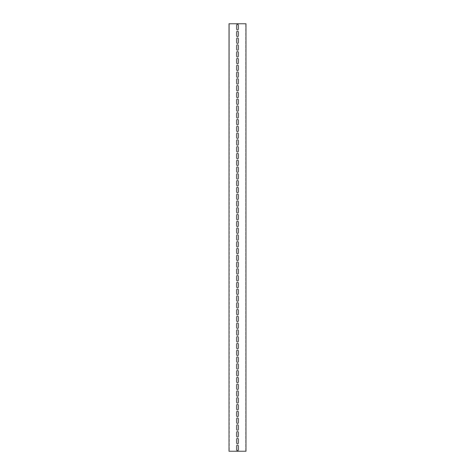 <?xml version="1.0" encoding="UTF-8"?>
<svg xmlns="http://www.w3.org/2000/svg" width="475" height="475" viewBox="0 0 475 475"><rect width="100%" height="100%" fill="white"/><g stroke="black" fill="none" stroke-linecap="round" stroke-linejoin="round"><path stroke-width="0.36" stroke-dasharray="2.38 1.78" d="M245.729 451.25L245.729 23.75L245.729 451.25L229.271 451.25L229.271 23.75L229.015 451.25L229.015 23.75L245.985 23.75L245.985 451.25M238.349 32.062A0.849 0.849 0 0 0 237.5 31.213A0.849 0.849 0 0 0 236.651 32.062L236.651 35.797A0.849 0.849 0 0 0 237.5 36.64A0.849 0.849 0 0 0 238.349 35.797L238.349 32.062M238.349 38.849A0.849 0.849 0 0 0 237.5 38A0.849 0.849 0 0 0 236.651 38.849L236.651 42.578A0.849 0.849 0 0 0 237.5 43.427A0.849 0.849 0 0 0 238.349 42.578L238.349 38.849M238.349 45.636A0.849 0.849 0 0 0 237.5 44.787A0.849 0.849 0 0 0 236.651 45.636L236.651 49.364A0.849 0.849 0 0 0 237.5 50.213A0.849 0.849 0 0 0 238.349 49.364L238.349 45.636M238.349 52.422A0.849 0.849 0 0 0 237.5 51.573A0.849 0.849 0 0 0 236.651 52.422L236.651 56.151A0.849 0.849 0 0 0 237.5 57A0.849 0.849 0 0 0 238.349 56.151L238.349 52.422M238.349 59.203A0.849 0.849 0 0 0 237.5 58.36A0.849 0.849 0 0 0 236.651 59.203L236.651 62.938A0.849 0.849 0 0 0 237.5 63.787A0.849 0.849 0 0 0 238.349 62.938L238.349 59.203M238.349 65.989A0.849 0.849 0 0 0 237.5 65.14A0.849 0.849 0 0 0 236.651 65.989L236.651 69.724A0.849 0.849 0 0 0 237.5 70.573A0.849 0.849 0 0 0 238.349 69.724L238.349 65.989M238.349 72.776A0.849 0.849 0 0 0 237.5 71.927A0.849 0.849 0 0 0 236.651 72.776L236.651 76.511A0.849 0.849 0 0 0 237.5 77.36A0.849 0.849 0 0 0 238.349 76.511L238.349 72.776M238.349 79.562A0.849 0.849 0 0 0 237.5 78.713A0.849 0.849 0 0 0 236.651 79.562L236.651 83.297A0.849 0.849 0 0 0 237.5 84.14A0.849 0.849 0 0 0 238.349 83.297L238.349 79.562M238.349 86.349A0.849 0.849 0 0 0 237.5 85.5A0.849 0.849 0 0 0 236.651 86.349L236.651 90.078A0.849 0.849 0 0 0 237.5 90.927A0.849 0.849 0 0 0 238.349 90.078L238.349 86.349M238.349 93.136A0.849 0.849 0 0 0 237.5 92.287A0.849 0.849 0 0 0 236.651 93.136L236.651 96.864A0.849 0.849 0 0 0 237.5 97.713A0.849 0.849 0 0 0 238.349 96.864L238.349 93.136M238.349 99.922A0.849 0.849 0 0 0 237.5 99.073A0.849 0.849 0 0 0 236.651 99.922L236.651 103.651A0.849 0.849 0 0 0 237.5 104.5A0.849 0.849 0 0 0 238.349 103.651L238.349 99.922M238.349 106.703A0.849 0.849 0 0 0 237.5 105.86A0.849 0.849 0 0 0 236.651 106.703L236.651 110.438A0.849 0.849 0 0 0 237.5 111.287A0.849 0.849 0 0 0 238.349 110.438L238.349 106.703M238.349 113.489A0.849 0.849 0 0 0 237.5 112.64A0.849 0.849 0 0 0 236.651 113.489L236.651 117.224A0.849 0.849 0 0 0 237.5 118.073A0.849 0.849 0 0 0 238.349 117.224L238.349 113.489M238.349 120.276A0.849 0.849 0 0 0 237.5 119.427A0.849 0.849 0 0 0 236.651 120.276L236.651 124.011A0.849 0.849 0 0 0 237.5 124.86A0.849 0.849 0 0 0 238.349 124.011L238.349 120.276M238.349 127.062A0.849 0.849 0 0 0 237.5 126.213A0.849 0.849 0 0 0 236.651 127.062L236.651 130.797A0.849 0.849 0 0 0 237.5 131.64A0.849 0.849 0 0 0 238.349 130.797L238.349 127.062M238.349 133.849A0.849 0.849 0 0 0 237.5 133A0.849 0.849 0 0 0 236.651 133.849L236.651 137.578A0.849 0.849 0 0 0 237.5 138.427A0.849 0.849 0 0 0 238.349 137.578L238.349 133.849M238.349 140.636A0.849 0.849 0 0 0 237.5 139.787A0.849 0.849 0 0 0 236.651 140.636L236.651 144.364A0.849 0.849 0 0 0 237.5 145.213A0.849 0.849 0 0 0 238.349 144.364L238.349 140.636M238.349 147.422A0.849 0.849 0 0 0 237.5 146.573A0.849 0.849 0 0 0 236.651 147.422L236.651 151.151A0.849 0.849 0 0 0 237.5 152A0.849 0.849 0 0 0 238.349 151.151L238.349 147.422M238.349 154.203A0.849 0.849 0 0 0 237.5 153.36A0.849 0.849 0 0 0 236.651 154.203L236.651 157.938A0.849 0.849 0 0 0 237.5 158.787A0.849 0.849 0 0 0 238.349 157.938L238.349 154.203M238.349 160.989A0.849 0.849 0 0 0 237.5 160.14A0.849 0.849 0 0 0 236.651 160.989L236.651 164.724A0.849 0.849 0 0 0 237.5 165.573A0.849 0.849 0 0 0 238.349 164.724L238.349 160.989M238.349 167.776A0.849 0.849 0 0 0 237.5 166.927A0.849 0.849 0 0 0 236.651 167.776L236.651 171.511A0.849 0.849 0 0 0 237.5 172.36A0.849 0.849 0 0 0 238.349 171.511L238.349 167.776M238.349 174.562A0.849 0.849 0 0 0 237.5 173.713A0.849 0.849 0 0 0 236.651 174.562L236.651 178.297A0.849 0.849 0 0 0 237.5 179.14A0.849 0.849 0 0 0 238.349 178.297L238.349 174.562M238.349 181.349A0.849 0.849 0 0 0 237.5 180.5A0.849 0.849 0 0 0 236.651 181.349L236.651 185.078A0.849 0.849 0 0 0 237.5 185.927A0.849 0.849 0 0 0 238.349 185.078L238.349 181.349M238.349 188.136A0.849 0.849 0 0 0 237.5 187.287A0.849 0.849 0 0 0 236.651 188.136L236.651 191.864A0.849 0.849 0 0 0 237.5 192.713A0.849 0.849 0 0 0 238.349 191.864L238.349 188.136M238.349 194.922A0.849 0.849 0 0 0 237.5 194.073A0.849 0.849 0 0 0 236.651 194.922L236.651 198.651A0.849 0.849 0 0 0 237.5 199.5A0.849 0.849 0 0 0 238.349 198.651L238.349 194.922M238.349 201.703A0.849 0.849 0 0 0 237.5 200.86A0.849 0.849 0 0 0 236.651 201.703L236.651 205.438A0.849 0.849 0 0 0 237.5 206.287A0.849 0.849 0 0 0 238.349 205.438L238.349 201.703M238.349 208.489A0.849 0.849 0 0 0 237.5 207.64A0.849 0.849 0 0 0 236.651 208.489L236.651 212.224A0.849 0.849 0 0 0 237.5 213.073A0.849 0.849 0 0 0 238.349 212.224L238.349 208.489M238.349 215.276A0.849 0.849 0 0 0 237.5 214.427A0.849 0.849 0 0 0 236.651 215.276L236.651 219.011A0.849 0.849 0 0 0 237.5 219.86A0.849 0.849 0 0 0 238.349 219.011L238.349 215.276M238.349 222.062A0.849 0.849 0 0 0 237.5 221.213A0.849 0.849 0 0 0 236.651 222.062L236.651 225.797A0.849 0.849 0 0 0 237.5 226.64A0.849 0.849 0 0 0 238.349 225.797L238.349 222.062M238.349 228.849A0.849 0.849 0 0 0 237.5 228A0.849 0.849 0 0 0 236.651 228.849L236.651 232.578A0.849 0.849 0 0 0 237.5 233.427A0.849 0.849 0 0 0 238.349 232.578L238.349 228.849M238.349 235.636A0.849 0.849 0 0 0 237.5 234.787A0.849 0.849 0 0 0 236.651 235.636L236.651 239.364A0.849 0.849 0 0 0 237.5 240.213A0.849 0.849 0 0 0 238.349 239.364L238.349 235.636M238.349 242.422A0.849 0.849 0 0 0 237.5 241.573A0.849 0.849 0 0 0 236.651 242.422L236.651 246.151A0.849 0.849 0 0 0 237.5 247A0.849 0.849 0 0 0 238.349 246.151L238.349 242.422M238.349 249.203A0.849 0.849 0 0 0 237.5 248.36A0.849 0.849 0 0 0 236.651 249.203L236.651 252.938A0.849 0.849 0 0 0 237.5 253.787A0.849 0.849 0 0 0 238.349 252.938L238.349 249.203M238.349 255.989A0.849 0.849 0 0 0 237.5 255.14A0.849 0.849 0 0 0 236.651 255.989L236.651 259.724A0.849 0.849 0 0 0 237.5 260.573A0.849 0.849 0 0 0 238.349 259.724L238.349 255.989M238.349 262.776A0.849 0.849 0 0 0 237.5 261.927A0.849 0.849 0 0 0 236.651 262.776L236.651 266.511A0.849 0.849 0 0 0 237.5 267.36A0.849 0.849 0 0 0 238.349 266.511L238.349 262.776M238.349 269.562A0.849 0.849 0 0 0 237.5 268.713A0.849 0.849 0 0 0 236.651 269.562L236.651 273.297A0.849 0.849 0 0 0 237.5 274.14A0.849 0.849 0 0 0 238.349 273.297L238.349 269.562M238.349 276.349A0.849 0.849 0 0 0 237.5 275.5A0.849 0.849 0 0 0 236.651 276.349L236.651 280.078A0.849 0.849 0 0 0 237.5 280.927A0.849 0.849 0 0 0 238.349 280.078L238.349 276.349M238.349 283.136A0.849 0.849 0 0 0 237.5 282.287A0.849 0.849 0 0 0 236.651 283.136L236.651 286.864A0.849 0.849 0 0 0 237.5 287.713A0.849 0.849 0 0 0 238.349 286.864L238.349 283.136M238.349 289.922A0.849 0.849 0 0 0 237.5 289.073A0.849 0.849 0 0 0 236.651 289.922L236.651 293.651A0.849 0.849 0 0 0 237.5 294.5A0.849 0.849 0 0 0 238.349 293.651L238.349 289.922M238.349 296.703A0.849 0.849 0 0 0 237.5 295.86A0.849 0.849 0 0 0 236.651 296.703L236.651 300.438A0.849 0.849 0 0 0 237.5 301.287A0.849 0.849 0 0 0 238.349 300.438L238.349 296.703M238.349 303.489A0.849 0.849 0 0 0 237.5 302.64A0.849 0.849 0 0 0 236.651 303.489L236.651 307.224A0.849 0.849 0 0 0 237.5 308.073A0.849 0.849 0 0 0 238.349 307.224L238.349 303.489M238.349 310.276A0.849 0.849 0 0 0 237.5 309.427A0.849 0.849 0 0 0 236.651 310.276L236.651 314.011A0.849 0.849 0 0 0 237.5 314.86A0.849 0.849 0 0 0 238.349 314.011L238.349 310.276M238.349 317.062A0.849 0.849 0 0 0 237.5 316.213A0.849 0.849 0 0 0 236.651 317.062L236.651 320.797A0.849 0.849 0 0 0 237.5 321.64A0.849 0.849 0 0 0 238.349 320.797L238.349 317.062M238.349 323.849A0.849 0.849 0 0 0 237.5 323A0.849 0.849 0 0 0 236.651 323.849L236.651 327.578A0.849 0.849 0 0 0 237.5 328.427A0.849 0.849 0 0 0 238.349 327.578L238.349 323.849M238.349 330.636A0.849 0.849 0 0 0 237.5 329.787A0.849 0.849 0 0 0 236.651 330.636L236.651 334.364A0.849 0.849 0 0 0 237.5 335.213A0.849 0.849 0 0 0 238.349 334.364L238.349 330.636M238.349 337.422A0.849 0.849 0 0 0 237.5 336.573A0.849 0.849 0 0 0 236.651 337.422L236.651 341.151A0.849 0.849 0 0 0 237.5 342A0.849 0.849 0 0 0 238.349 341.151L238.349 337.422M238.349 344.203A0.849 0.849 0 0 0 237.5 343.36A0.849 0.849 0 0 0 236.651 344.203L236.651 347.938A0.849 0.849 0 0 0 237.5 348.787A0.849 0.849 0 0 0 238.349 347.938L238.349 344.203M238.349 350.989A0.849 0.849 0 0 0 237.5 350.14A0.849 0.849 0 0 0 236.651 350.989L236.651 354.724A0.849 0.849 0 0 0 237.5 355.573A0.849 0.849 0 0 0 238.349 354.724L238.349 350.989M238.349 357.776A0.849 0.849 0 0 0 237.5 356.927A0.849 0.849 0 0 0 236.651 357.776L236.651 361.511A0.849 0.849 0 0 0 237.5 362.36A0.849 0.849 0 0 0 238.349 361.511L238.349 357.776M238.349 364.562A0.849 0.849 0 0 0 237.5 363.713A0.849 0.849 0 0 0 236.651 364.562L236.651 368.297A0.849 0.849 0 0 0 237.5 369.14A0.849 0.849 0 0 0 238.349 368.297L238.349 364.562M238.349 371.349A0.849 0.849 0 0 0 237.5 370.5A0.849 0.849 0 0 0 236.651 371.349L236.651 375.078A0.849 0.849 0 0 0 237.5 375.927A0.849 0.849 0 0 0 238.349 375.078L238.349 371.349M238.349 378.136A0.849 0.849 0 0 0 237.5 377.287A0.849 0.849 0 0 0 236.651 378.136L236.651 381.864A0.849 0.849 0 0 0 237.5 382.713A0.849 0.849 0 0 0 238.349 381.864L238.349 378.136M238.349 384.922A0.849 0.849 0 0 0 237.5 384.073A0.849 0.849 0 0 0 236.651 384.922L236.651 388.651A0.849 0.849 0 0 0 237.5 389.5A0.849 0.849 0 0 0 238.349 388.651L238.349 384.922M238.349 391.703A0.849 0.849 0 0 0 237.5 390.86A0.849 0.849 0 0 0 236.651 391.703L236.651 395.438A0.849 0.849 0 0 0 237.5 396.287A0.849 0.849 0 0 0 238.349 395.438L238.349 391.703M238.349 398.489A0.849 0.849 0 0 0 237.5 397.64A0.849 0.849 0 0 0 236.651 398.489L236.651 402.224A0.849 0.849 0 0 0 237.5 403.073A0.849 0.849 0 0 0 238.349 402.224L238.349 398.489M238.349 405.276A0.849 0.849 0 0 0 237.5 404.427A0.849 0.849 0 0 0 236.651 405.276L236.651 409.011A0.849 0.849 0 0 0 237.5 409.86A0.849 0.849 0 0 0 238.349 409.011L238.349 405.276M238.349 412.062A0.849 0.849 0 0 0 237.5 411.213A0.849 0.849 0 0 0 236.651 412.062L236.651 415.797A0.849 0.849 0 0 0 237.5 416.64A0.849 0.849 0 0 0 238.349 415.797L238.349 412.062M238.349 418.849A0.849 0.849 0 0 0 237.5 418A0.849 0.849 0 0 0 236.651 418.849L236.651 422.578A0.849 0.849 0 0 0 237.5 423.427A0.849 0.849 0 0 0 238.349 422.578L238.349 418.849M238.349 425.636A0.849 0.849 0 0 0 237.5 424.787A0.849 0.849 0 0 0 236.651 425.636L236.651 429.364A0.849 0.849 0 0 0 237.5 430.213A0.849 0.849 0 0 0 238.349 429.364L238.349 425.636M238.349 432.422A0.849 0.849 0 0 0 237.5 431.573A0.849 0.849 0 0 0 236.651 432.422L236.651 436.151A0.849 0.849 0 0 0 237.5 437A0.849 0.849 0 0 0 238.349 436.151L238.349 432.422M238.349 439.203A0.849 0.849 0 0 0 237.5 438.36A0.849 0.849 0 0 0 236.651 439.203L236.651 442.938A0.849 0.849 0 0 0 237.5 443.787A0.849 0.849 0 0 0 238.349 442.938L238.349 439.203M238.349 25.276A0.849 0.849 0 0 0 237.5 24.427A0.849 0.849 0 0 0 236.651 25.276L236.651 29.011A0.849 0.849 0 0 0 237.5 29.86A0.849 0.849 0 0 0 238.349 29.011L238.349 25.276M238.349 445.989A0.849 0.849 0 0 0 237.5 445.14A0.849 0.849 0 0 0 236.651 445.989L236.651 449.724A0.849 0.849 0 0 0 237.5 450.573A0.849 0.849 0 0 0 238.349 449.724L238.349 445.989"/><path stroke-width="0.71" d="M245.985 451.25L245.985 23.75L229.015 23.75L229.015 451.25L245.985 451.25M236.651 32.062A0.849 0.849 0 0 1 237.5 31.213A0.849 0.849 0 0 1 238.349 32.062L238.349 35.797A0.849 0.849 0 0 1 237.5 36.64A0.849 0.849 0 0 1 236.651 35.797L236.651 32.062M236.651 38.849A0.849 0.849 0 0 1 237.5 38A0.849 0.849 0 0 1 238.349 38.849L238.349 42.578A0.849 0.849 0 0 1 237.5 43.427A0.849 0.849 0 0 1 236.651 42.578L236.651 38.849M236.651 45.636A0.849 0.849 0 0 1 237.5 44.787A0.849 0.849 0 0 1 238.349 45.636L238.349 49.364A0.849 0.849 0 0 1 237.5 50.213A0.849 0.849 0 0 1 236.651 49.364L236.651 45.636M236.651 52.422A0.849 0.849 0 0 1 237.5 51.573A0.849 0.849 0 0 1 238.349 52.422L238.349 56.151A0.849 0.849 0 0 1 237.5 57A0.849 0.849 0 0 1 236.651 56.151L236.651 52.422M236.651 59.203A0.849 0.849 0 0 1 237.5 58.36A0.849 0.849 0 0 1 238.349 59.203L238.349 62.938A0.849 0.849 0 0 1 237.5 63.787A0.849 0.849 0 0 1 236.651 62.938L236.651 59.203M236.651 65.989A0.849 0.849 0 0 1 237.5 65.14A0.849 0.849 0 0 1 238.349 65.989L238.349 69.724A0.849 0.849 0 0 1 237.5 70.573A0.849 0.849 0 0 1 236.651 69.724L236.651 65.989M236.651 72.776A0.849 0.849 0 0 1 237.5 71.927A0.849 0.849 0 0 1 238.349 72.776L238.349 76.511A0.849 0.849 0 0 1 237.5 77.36A0.849 0.849 0 0 1 236.651 76.511L236.651 72.776M236.651 79.562A0.849 0.849 0 0 1 237.5 78.713A0.849 0.849 0 0 1 238.349 79.562L238.349 83.297A0.849 0.849 0 0 1 237.5 84.14A0.849 0.849 0 0 1 236.651 83.297L236.651 79.562M236.651 86.349A0.849 0.849 0 0 1 237.5 85.5A0.849 0.849 0 0 1 238.349 86.349L238.349 90.078A0.849 0.849 0 0 1 237.5 90.927A0.849 0.849 0 0 1 236.651 90.078L236.651 86.349M236.651 93.136A0.849 0.849 0 0 1 237.5 92.287A0.849 0.849 0 0 1 238.349 93.136L238.349 96.864A0.849 0.849 0 0 1 237.5 97.713A0.849 0.849 0 0 1 236.651 96.864L236.651 93.136M236.651 99.922A0.849 0.849 0 0 1 237.5 99.073A0.849 0.849 0 0 1 238.349 99.922L238.349 103.651A0.849 0.849 0 0 1 237.5 104.5A0.849 0.849 0 0 1 236.651 103.651L236.651 99.922M236.651 106.703A0.849 0.849 0 0 1 237.5 105.86A0.849 0.849 0 0 1 238.349 106.703L238.349 110.438A0.849 0.849 0 0 1 237.5 111.287A0.849 0.849 0 0 1 236.651 110.438L236.651 106.703M236.651 113.489A0.849 0.849 0 0 1 237.5 112.64A0.849 0.849 0 0 1 238.349 113.489L238.349 117.224A0.849 0.849 0 0 1 237.5 118.073A0.849 0.849 0 0 1 236.651 117.224L236.651 113.489M236.651 120.276A0.849 0.849 0 0 1 237.5 119.427A0.849 0.849 0 0 1 238.349 120.276L238.349 124.011A0.849 0.849 0 0 1 237.5 124.86A0.849 0.849 0 0 1 236.651 124.011L236.651 120.276M236.651 127.062A0.849 0.849 0 0 1 237.5 126.213A0.849 0.849 0 0 1 238.349 127.062L238.349 130.797A0.849 0.849 0 0 1 237.5 131.64A0.849 0.849 0 0 1 236.651 130.797L236.651 127.062M236.651 133.849A0.849 0.849 0 0 1 237.5 133A0.849 0.849 0 0 1 238.349 133.849L238.349 137.578A0.849 0.849 0 0 1 237.5 138.427A0.849 0.849 0 0 1 236.651 137.578L236.651 133.849M236.651 140.636A0.849 0.849 0 0 1 237.5 139.787A0.849 0.849 0 0 1 238.349 140.636L238.349 144.364A0.849 0.849 0 0 1 237.5 145.213A0.849 0.849 0 0 1 236.651 144.364L236.651 140.636M236.651 147.422A0.849 0.849 0 0 1 237.5 146.573A0.849 0.849 0 0 1 238.349 147.422L238.349 151.151A0.849 0.849 0 0 1 237.5 152A0.849 0.849 0 0 1 236.651 151.151L236.651 147.422M236.651 154.203A0.849 0.849 0 0 1 237.5 153.36A0.849 0.849 0 0 1 238.349 154.203L238.349 157.938A0.849 0.849 0 0 1 237.5 158.787A0.849 0.849 0 0 1 236.651 157.938L236.651 154.203M236.651 160.989A0.849 0.849 0 0 1 237.5 160.14A0.849 0.849 0 0 1 238.349 160.989L238.349 164.724A0.849 0.849 0 0 1 237.5 165.573A0.849 0.849 0 0 1 236.651 164.724L236.651 160.989M236.651 167.776A0.849 0.849 0 0 1 237.5 166.927A0.849 0.849 0 0 1 238.349 167.776L238.349 171.511A0.849 0.849 0 0 1 237.5 172.36A0.849 0.849 0 0 1 236.651 171.511L236.651 167.776M236.651 174.562A0.849 0.849 0 0 1 237.5 173.713A0.849 0.849 0 0 1 238.349 174.562L238.349 178.297A0.849 0.849 0 0 1 237.5 179.14A0.849 0.849 0 0 1 236.651 178.297L236.651 174.562M236.651 181.349A0.849 0.849 0 0 1 237.5 180.5A0.849 0.849 0 0 1 238.349 181.349L238.349 185.078A0.849 0.849 0 0 1 237.5 185.927A0.849 0.849 0 0 1 236.651 185.078L236.651 181.349M236.651 188.136A0.849 0.849 0 0 1 237.5 187.287A0.849 0.849 0 0 1 238.349 188.136L238.349 191.864A0.849 0.849 0 0 1 237.5 192.713A0.849 0.849 0 0 1 236.651 191.864L236.651 188.136M236.651 194.922A0.849 0.849 0 0 1 237.5 194.073A0.849 0.849 0 0 1 238.349 194.922L238.349 198.651A0.849 0.849 0 0 1 237.5 199.5A0.849 0.849 0 0 1 236.651 198.651L236.651 194.922M236.651 201.703A0.849 0.849 0 0 1 237.5 200.86A0.849 0.849 0 0 1 238.349 201.703L238.349 205.438A0.849 0.849 0 0 1 237.5 206.287A0.849 0.849 0 0 1 236.651 205.438L236.651 201.703M236.651 208.489A0.849 0.849 0 0 1 237.5 207.64A0.849 0.849 0 0 1 238.349 208.489L238.349 212.224A0.849 0.849 0 0 1 237.5 213.073A0.849 0.849 0 0 1 236.651 212.224L236.651 208.489M236.651 215.276A0.849 0.849 0 0 1 237.5 214.427A0.849 0.849 0 0 1 238.349 215.276L238.349 219.011A0.849 0.849 0 0 1 237.5 219.86A0.849 0.849 0 0 1 236.651 219.011L236.651 215.276M236.651 222.062A0.849 0.849 0 0 1 237.5 221.213A0.849 0.849 0 0 1 238.349 222.062L238.349 225.797A0.849 0.849 0 0 1 237.5 226.64A0.849 0.849 0 0 1 236.651 225.797L236.651 222.062M236.651 228.849A0.849 0.849 0 0 1 237.5 228A0.849 0.849 0 0 1 238.349 228.849L238.349 232.578A0.849 0.849 0 0 1 237.5 233.427A0.849 0.849 0 0 1 236.651 232.578L236.651 228.849M236.651 235.636A0.849 0.849 0 0 1 237.5 234.787A0.849 0.849 0 0 1 238.349 235.636L238.349 239.364A0.849 0.849 0 0 1 237.5 240.213A0.849 0.849 0 0 1 236.651 239.364L236.651 235.636M236.651 242.422A0.849 0.849 0 0 1 237.5 241.573A0.849 0.849 0 0 1 238.349 242.422L238.349 246.151A0.849 0.849 0 0 1 237.5 247A0.849 0.849 0 0 1 236.651 246.151L236.651 242.422M236.651 249.203A0.849 0.849 0 0 1 237.5 248.36A0.849 0.849 0 0 1 238.349 249.203L238.349 252.938A0.849 0.849 0 0 1 237.5 253.787A0.849 0.849 0 0 1 236.651 252.938L236.651 249.203M236.651 255.989A0.849 0.849 0 0 1 237.5 255.14A0.849 0.849 0 0 1 238.349 255.989L238.349 259.724A0.849 0.849 0 0 1 237.5 260.573A0.849 0.849 0 0 1 236.651 259.724L236.651 255.989M236.651 262.776A0.849 0.849 0 0 1 237.5 261.927A0.849 0.849 0 0 1 238.349 262.776L238.349 266.511A0.849 0.849 0 0 1 237.5 267.36A0.849 0.849 0 0 1 236.651 266.511L236.651 262.776M236.651 269.562A0.849 0.849 0 0 1 237.5 268.713A0.849 0.849 0 0 1 238.349 269.562L238.349 273.297A0.849 0.849 0 0 1 237.5 274.14A0.849 0.849 0 0 1 236.651 273.297L236.651 269.562M236.651 276.349A0.849 0.849 0 0 1 237.5 275.5A0.849 0.849 0 0 1 238.349 276.349L238.349 280.078A0.849 0.849 0 0 1 237.5 280.927A0.849 0.849 0 0 1 236.651 280.078L236.651 276.349M236.651 283.136A0.849 0.849 0 0 1 237.5 282.287A0.849 0.849 0 0 1 238.349 283.136L238.349 286.864A0.849 0.849 0 0 1 237.5 287.713A0.849 0.849 0 0 1 236.651 286.864L236.651 283.136M236.651 289.922A0.849 0.849 0 0 1 237.5 289.073A0.849 0.849 0 0 1 238.349 289.922L238.349 293.651A0.849 0.849 0 0 1 237.5 294.5A0.849 0.849 0 0 1 236.651 293.651L236.651 289.922M236.651 296.703A0.849 0.849 0 0 1 237.5 295.86A0.849 0.849 0 0 1 238.349 296.703L238.349 300.438A0.849 0.849 0 0 1 237.5 301.287A0.849 0.849 0 0 1 236.651 300.438L236.651 296.703M236.651 303.489A0.849 0.849 0 0 1 237.5 302.64A0.849 0.849 0 0 1 238.349 303.489L238.349 307.224A0.849 0.849 0 0 1 237.5 308.073A0.849 0.849 0 0 1 236.651 307.224L236.651 303.489M236.651 310.276A0.849 0.849 0 0 1 237.5 309.427A0.849 0.849 0 0 1 238.349 310.276L238.349 314.011A0.849 0.849 0 0 1 237.5 314.86A0.849 0.849 0 0 1 236.651 314.011L236.651 310.276M236.651 317.062A0.849 0.849 0 0 1 237.5 316.213A0.849 0.849 0 0 1 238.349 317.062L238.349 320.797A0.849 0.849 0 0 1 237.5 321.64A0.849 0.849 0 0 1 236.651 320.797L236.651 317.062M236.651 323.849A0.849 0.849 0 0 1 237.5 323A0.849 0.849 0 0 1 238.349 323.849L238.349 327.578A0.849 0.849 0 0 1 237.5 328.427A0.849 0.849 0 0 1 236.651 327.578L236.651 323.849M236.651 330.636A0.849 0.849 0 0 1 237.5 329.787A0.849 0.849 0 0 1 238.349 330.636L238.349 334.364A0.849 0.849 0 0 1 237.5 335.213A0.849 0.849 0 0 1 236.651 334.364L236.651 330.636M236.651 337.422A0.849 0.849 0 0 1 237.5 336.573A0.849 0.849 0 0 1 238.349 337.422L238.349 341.151A0.849 0.849 0 0 1 237.5 342A0.849 0.849 0 0 1 236.651 341.151L236.651 337.422M236.651 344.203A0.849 0.849 0 0 1 237.5 343.36A0.849 0.849 0 0 1 238.349 344.203L238.349 347.938A0.849 0.849 0 0 1 237.5 348.787A0.849 0.849 0 0 1 236.651 347.938L236.651 344.203M236.651 350.989A0.849 0.849 0 0 1 237.5 350.14A0.849 0.849 0 0 1 238.349 350.989L238.349 354.724A0.849 0.849 0 0 1 237.5 355.573A0.849 0.849 0 0 1 236.651 354.724L236.651 350.989M236.651 357.776A0.849 0.849 0 0 1 237.5 356.927A0.849 0.849 0 0 1 238.349 357.776L238.349 361.511A0.849 0.849 0 0 1 237.5 362.36A0.849 0.849 0 0 1 236.651 361.511L236.651 357.776M236.651 364.562A0.849 0.849 0 0 1 237.5 363.713A0.849 0.849 0 0 1 238.349 364.562L238.349 368.297A0.849 0.849 0 0 1 237.5 369.14A0.849 0.849 0 0 1 236.651 368.297L236.651 364.562M236.651 371.349A0.849 0.849 0 0 1 237.5 370.5A0.849 0.849 0 0 1 238.349 371.349L238.349 375.078A0.849 0.849 0 0 1 237.5 375.927A0.849 0.849 0 0 1 236.651 375.078L236.651 371.349M236.651 378.136A0.849 0.849 0 0 1 237.5 377.287A0.849 0.849 0 0 1 238.349 378.136L238.349 381.864A0.849 0.849 0 0 1 237.5 382.713A0.849 0.849 0 0 1 236.651 381.864L236.651 378.136M236.651 384.922A0.849 0.849 0 0 1 237.5 384.073A0.849 0.849 0 0 1 238.349 384.922L238.349 388.651A0.849 0.849 0 0 1 237.5 389.5A0.849 0.849 0 0 1 236.651 388.651L236.651 384.922M236.651 391.703A0.849 0.849 0 0 1 237.5 390.86A0.849 0.849 0 0 1 238.349 391.703L238.349 395.438A0.849 0.849 0 0 1 237.5 396.287A0.849 0.849 0 0 1 236.651 395.438L236.651 391.703M236.651 398.489A0.849 0.849 0 0 1 237.5 397.64A0.849 0.849 0 0 1 238.349 398.489L238.349 402.224A0.849 0.849 0 0 1 237.5 403.073A0.849 0.849 0 0 1 236.651 402.224L236.651 398.489M236.651 405.276A0.849 0.849 0 0 1 237.5 404.427A0.849 0.849 0 0 1 238.349 405.276L238.349 409.011A0.849 0.849 0 0 1 237.5 409.86A0.849 0.849 0 0 1 236.651 409.011L236.651 405.276M236.651 412.062A0.849 0.849 0 0 1 237.5 411.213A0.849 0.849 0 0 1 238.349 412.062L238.349 415.797A0.849 0.849 0 0 1 237.5 416.64A0.849 0.849 0 0 1 236.651 415.797L236.651 412.062M236.651 418.849A0.849 0.849 0 0 1 237.5 418A0.849 0.849 0 0 1 238.349 418.849L238.349 422.578A0.849 0.849 0 0 1 237.5 423.427A0.849 0.849 0 0 1 236.651 422.578L236.651 418.849M236.651 425.636A0.849 0.849 0 0 1 237.5 424.787A0.849 0.849 0 0 1 238.349 425.636L238.349 429.364A0.849 0.849 0 0 1 237.5 430.213A0.849 0.849 0 0 1 236.651 429.364L236.651 425.636M236.651 432.422A0.849 0.849 0 0 1 237.5 431.573A0.849 0.849 0 0 1 238.349 432.422L238.349 436.151A0.849 0.849 0 0 1 237.5 437A0.849 0.849 0 0 1 236.651 436.151L236.651 432.422M236.651 439.203A0.849 0.849 0 0 1 237.5 438.36A0.849 0.849 0 0 1 238.349 439.203L238.349 442.938A0.849 0.849 0 0 1 237.5 443.787A0.849 0.849 0 0 1 236.651 442.938L236.651 439.203M236.651 25.276A0.849 0.849 0 0 1 237.5 24.427A0.849 0.849 0 0 1 238.349 25.276L238.349 29.011A0.849 0.849 0 0 1 237.5 29.86A0.849 0.849 0 0 1 236.651 29.011L236.651 25.276M236.651 445.989A0.849 0.849 0 0 1 237.5 445.14A0.849 0.849 0 0 1 238.349 445.989L238.349 449.724A0.849 0.849 0 0 1 237.5 450.573A0.849 0.849 0 0 1 236.651 449.724L236.651 445.989"/></g></svg>
